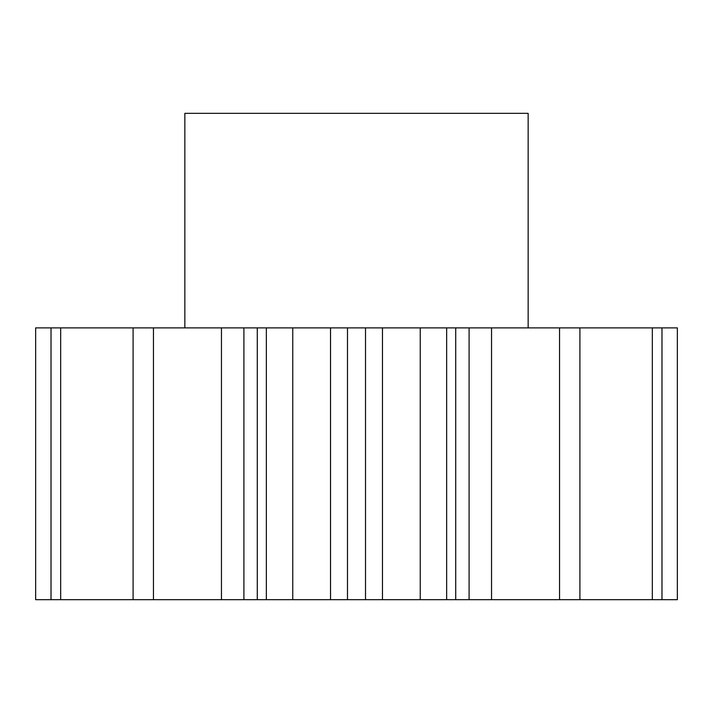 <?xml version="1.0" encoding="UTF-8"?>
<svg xmlns="http://www.w3.org/2000/svg" width="713" height="713" viewBox="0 0 713 713"><rect width="100%" height="100%" fill="white"/><g stroke="black" fill="none" stroke-linecap="round" stroke-linejoin="round"><path stroke-width="1.07" d="M528.146 327.891L528.146 113.331L184.854 113.331L184.854 327.891M60.667 599.669L60.667 327.891L35.65 327.891L35.65 599.669L153.455 599.669L153.455 327.891L243.908 327.891L243.908 599.669L257.286 599.669L257.286 327.891L266.341 327.891L266.341 599.669L292.758 599.669L292.758 327.891L266.341 327.891M153.455 327.891L133.09 327.891L133.09 599.669M243.908 599.669L221.458 599.669L221.458 327.891M153.455 599.669L221.458 599.669M559.545 599.669L677.35 599.669L677.35 327.891L491.542 327.891L491.542 599.669L559.545 599.669L559.545 327.891M491.542 599.669L469.092 599.669L469.092 327.891L491.542 327.891M292.758 327.891L382.471 327.891L382.471 599.669L469.092 599.669M382.471 599.669L365.511 599.669L365.511 327.891M347.489 327.891L347.489 599.669L365.511 599.669M347.489 599.669L330.529 599.669L330.529 327.891M292.758 599.669L330.529 599.669M257.286 599.669L266.341 599.669M243.908 327.891L257.286 327.891M382.471 327.891L469.092 327.891M60.667 327.891L133.09 327.891M51.015 599.669L51.015 327.891M661.985 599.669L661.985 327.891M652.333 599.669L652.333 327.891M579.91 599.669L579.91 327.891M446.659 599.669L446.659 327.891M420.242 599.669L420.242 327.891M455.714 599.669L455.714 327.891"/></g></svg>
